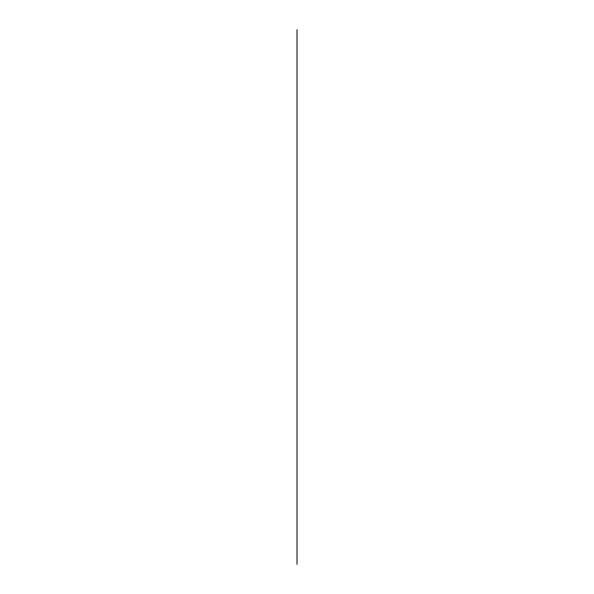 <?xml version="1.0" encoding="UTF-8"?>
<svg xmlns="http://www.w3.org/2000/svg" width="594" height="594" viewBox="0 0 594 594"><rect width="100%" height="100%" fill="white"/><g stroke="black" fill="none" stroke-linecap="round" stroke-linejoin="round"><path stroke-width="0.89" d="M297 564.3L297 29.7"/></g></svg>

